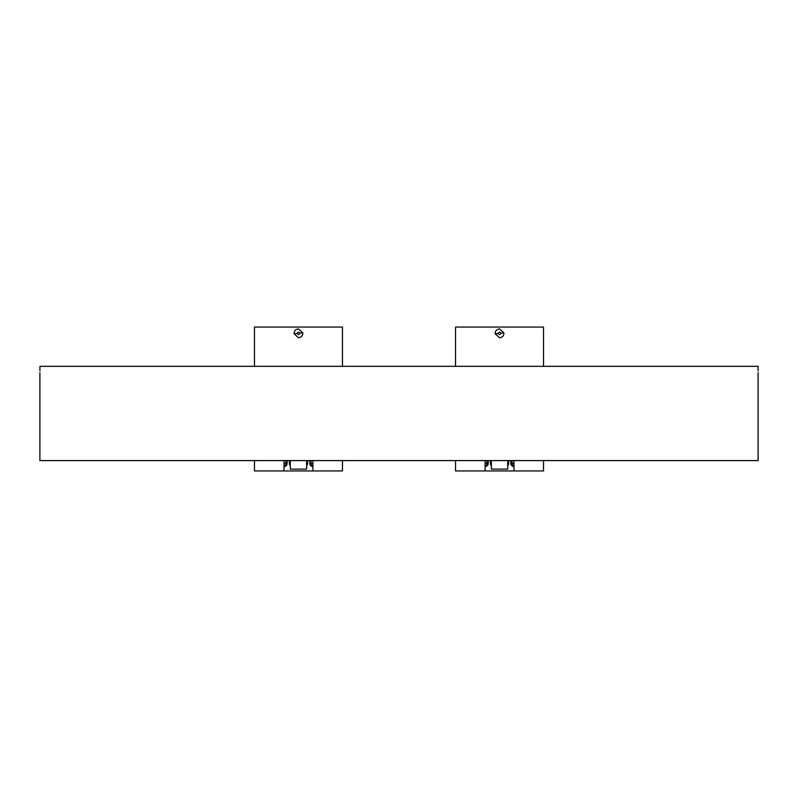 <?xml version="1.0" encoding="UTF-8"?>
<svg xmlns="http://www.w3.org/2000/svg" width="798" height="798" viewBox="0 0 798 798"><rect width="100%" height="100%" fill="white"/><g stroke="black" fill="none" stroke-linecap="round" stroke-linejoin="round"><path stroke-width="1.2" d="M39.9 372.606L39.9 460.576L758.1 460.576L758.1 372.606M39.93 370.731L39.96 366.322C39.9 374.432 39.9 374.432 39.96 366.322L758.04 366.322C758.1 374.432 758.1 374.432 758.04 366.322L758.07 370.731M499.538 328.936L503.907 332.896C503.877 335.788 502.411 337.404 499.538 337.734L495.159 333.773C495.199 330.891 496.655 329.275 499.538 328.936M500.795 333.215C499.797 331.679 498.959 331.769 498.281 333.464C499.279 334.99 500.117 334.911 500.795 333.215L503.907 332.896M455.548 366.322L455.548 327.05L543.518 327.05L543.518 366.322M513.992 460.576L513.992 470.95L485.084 470.95L485.084 460.576M507.708 460.576L507.708 469.114L491.369 469.114L491.369 460.576M513.992 470.95L543.518 470.95L543.518 460.576M455.548 460.576L455.548 470.95L485.084 470.95M298.462 328.936L302.841 332.896C302.801 335.788 301.345 337.404 298.462 337.734L294.093 333.773C294.133 330.891 295.589 329.275 298.462 328.936M299.719 333.215C298.721 331.679 297.883 331.769 297.205 333.464C298.203 334.99 299.041 334.911 299.719 333.215L302.841 332.896M254.482 366.322L254.482 327.05L342.452 327.05L342.452 366.322M312.916 460.576L312.916 470.95L284.008 470.95L284.008 460.576M306.632 460.576L306.632 469.114L290.292 469.114L290.292 460.576M312.916 470.95L342.452 470.95L342.452 460.576M254.482 460.576L254.482 470.95L284.008 470.95M495.159 333.773L498.281 333.464M491.369 463.409L490.421 463.409A3.142 3.142 0 0 0 491.369 465.653A3.142 3.142 0 0 1 490.421 463.409L490.421 460.576M488.107 463.409L485.084 463.409M513.992 463.409L510.85 463.409A3.142 3.142 0 0 0 513.992 466.551M508.535 463.409L507.708 463.409M486.85 463.409L486.97 460.576M487.478 463.409L487.598 460.576L487.598 463.409A3.142 3.142 0 0 1 485.084 466.481M294.093 333.773L297.205 333.464M290.292 463.409L289.355 463.409A3.142 3.142 0 0 0 290.292 465.653A3.142 3.142 0 0 1 289.355 463.409L289.355 460.576M287.041 463.409L284.008 463.409M312.916 463.409L309.774 463.409A3.142 3.142 0 0 0 312.916 466.551M307.459 463.409L306.632 463.409M285.784 463.409L285.893 460.576M286.412 463.409L286.522 463.409A3.142 3.142 0 0 1 284.008 466.481A3.142 3.142 0 0 0 286.522 463.409L286.522 460.576M488.226 460.576L488.226 463.409A3.142 3.142 0 0 1 485.084 466.551M510.85 460.576L510.85 463.409M511.478 460.576L511.478 463.409A3.142 3.142 0 0 0 513.992 466.481M508.645 460.576L508.645 463.409A3.142 3.142 0 0 1 507.708 465.653M512.107 460.576L512.107 463.409A3.142 3.142 0 0 0 513.992 466.281M485.084 466.281A3.142 3.142 0 0 0 486.97 463.409M287.15 460.576L287.15 463.409A3.142 3.142 0 0 1 284.008 466.551M309.774 460.576L309.774 463.409M310.402 463.409L310.402 460.576L310.402 463.409A3.142 3.142 0 0 0 312.916 466.481M307.579 463.409L307.579 460.576L307.579 463.409A3.142 3.142 0 0 1 306.632 465.653M311.03 460.576L311.03 463.409A3.142 3.142 0 0 0 312.916 466.281M284.008 466.281A3.142 3.142 0 0 0 285.893 463.409"/></g></svg>

